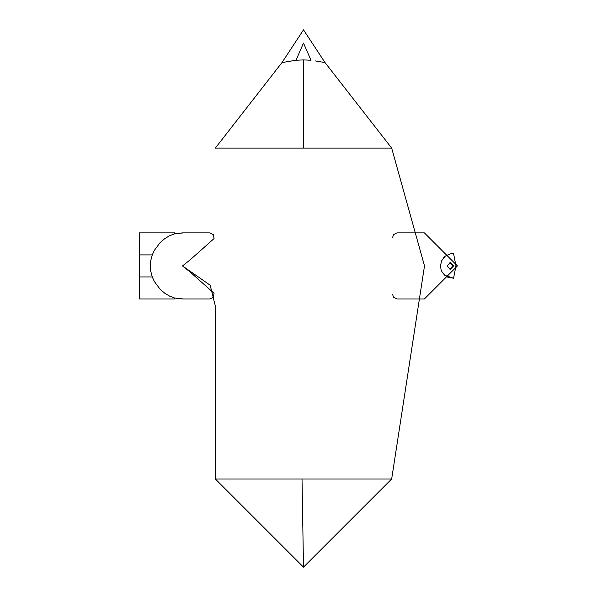 <?xml version="1.0" encoding="UTF-8"?>
<svg xmlns="http://www.w3.org/2000/svg" width="597" height="597" viewBox="0 0 597 597"><rect width="100%" height="100%" fill="white"/><g stroke="black" fill="none" stroke-linecap="round" stroke-linejoin="round"><path stroke-width="0.9" d="M288.747 61.416L295.993 60.237L281.971 62.588L303.5 29.85L325.029 62.588L318.246 61.416L325.029 62.588L391.669 148.086L424.497 265.926L391.669 478.981L302.015 478.981L303.5 567.15L391.669 478.981M315.104 60.887L318.246 61.416M182.555 232.867L174.705 233.793L169.541 235.763L164.876 238.539L160.168 242.546L154.347 250.352L152.272 254.904L150.75 260.62L150.295 265.926L150.75 271.239L152.272 276.948L154.347 281.5L160.168 289.306L164.876 293.314L169.541 296.09L174.705 298.06L182.488 298.993L209.845 298.993L213.39 297.202L214.054 293.284L190.062 271.941L182.488 265.926L190.062 259.919L214.054 238.569L213.39 234.651L209.845 232.867L182.488 232.867L174.705 233.793L174.705 232.867L139.437 232.867L139.437 254.904L152.272 254.904L139.444 254.904L139.437 276.948L152.272 276.948L139.444 276.948L139.437 298.993L174.705 298.993L174.705 298.06M453.578 278.232L447.854 277.224L444.817 275.329L442.295 272.396L441.108 269.866L440.459 265.926L441.593 260.762L445.355 256.091L450.108 253.897L453.578 253.621L455.974 265.926L453.578 278.232L444.817 275.329M443.407 257.934L445.355 256.091M453.638 265.926L450.332 262.62L447.026 265.926L450.332 269.232L453.638 265.926M392.617 294.328L393.468 297.202L397.012 298.993L424.37 298.993L457.421 265.926L424.37 232.867L397.012 232.867L393.468 234.651L392.617 237.531M450.265 262.62L453.504 265.926L450.265 269.232M449.929 262.65L452.824 265.926L449.929 269.21M281.971 62.588L215.33 148.086L391.669 148.086M303.5 148.086L303.5 59.916L311 60.237L303.5 43.074L295.993 60.237L303.5 59.916M302.015 478.981L215.33 478.981L303.5 567.15M174.123 297.933L183.488 298.993M174.123 233.927L183.488 232.867M182.495 265.926L210.181 285.217L215.33 306.015L215.33 478.981"/></g></svg>
